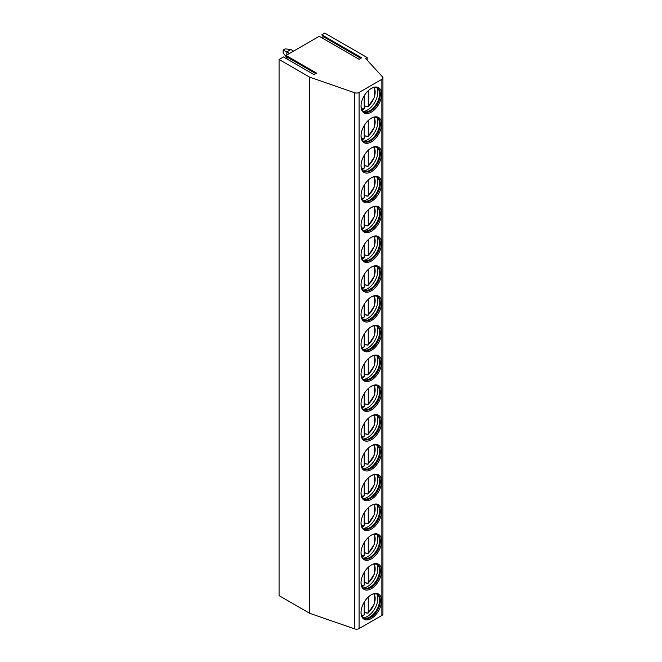 <?xml version="1.0" encoding="UTF-8"?>
<svg xmlns="http://www.w3.org/2000/svg" width="662" height="662" viewBox="0 0 662 662"><rect width="100%" height="100%" fill="white"/><g stroke="black" fill="none" stroke-linecap="round" stroke-linejoin="round"><path stroke-width="0.99" d="M309.642 77.131L309.642 613.277L354.691 628.9A3.591 2.077 0 0 0 359.077 628.586L381.875 615.428A3.591 2.077 0 0 0 382.926 613.964L382.926 77.818A3.591 2.077 0 0 1 381.875 79.291L359.077 92.448A3.591 2.077 0 0 1 354.691 92.763L309.642 77.131L279.074 59.481L283.46 56.957L314.028 74.599L316.585 73.126L286.017 55.476L319.258 36.286L359.118 59.299L361.675 57.826L321.815 34.813L322.973 36.46A1.076 0.621 -60 0 1 322.402 38.098M382.926 77.818A3.591 2.077 0 0 0 382.504 76.85L365.598 58.488L367.17 57.577L324.777 33.1L321.815 34.813M286.017 55.476L287.176 57.122A1.076 0.621 -60 0 1 286.605 58.769M279.074 59.481L279.074 595.626L309.642 613.277M361.03 612.573A14.539 8.399 120 0 0 371.316 618.507A14.539 8.399 120 0 0 381.593 600.699A14.539 8.399 120 0 0 371.316 594.757A14.539 8.399 120 0 0 361.03 612.573M361.03 582.783A14.539 8.399 120 0 0 371.316 588.717A14.539 8.399 120 0 0 381.593 570.909A14.539 8.399 120 0 0 371.316 564.976A14.539 8.399 120 0 0 361.03 582.783M361.03 553.002A14.539 8.399 120 0 0 371.316 558.935A14.539 8.399 120 0 0 381.593 541.127A14.539 8.399 120 0 0 371.316 535.186A14.539 8.399 120 0 0 361.03 553.002M361.03 523.212A14.539 8.399 120 0 0 371.316 529.153A14.539 8.399 120 0 0 381.593 511.337A14.539 8.399 120 0 0 371.316 505.404A14.539 8.399 120 0 0 361.03 523.212M361.03 493.43A14.539 8.399 120 0 0 371.316 499.363A14.539 8.399 120 0 0 381.593 481.555A14.539 8.399 120 0 0 371.316 475.614A14.539 8.399 120 0 0 361.03 493.43M361.03 463.64A14.539 8.399 120 0 0 371.316 469.581A14.539 8.399 120 0 0 381.593 451.765A14.539 8.399 120 0 0 371.316 445.832A14.539 8.399 120 0 0 361.03 463.64M361.03 433.858A14.539 8.399 120 0 0 371.316 439.791A14.539 8.399 120 0 0 381.593 421.984A14.539 8.399 120 0 0 371.316 416.042A14.539 8.399 120 0 0 361.03 433.858M361.03 404.068A14.539 8.399 120 0 0 371.316 410.01A14.539 8.399 120 0 0 381.593 392.194A14.539 8.399 120 0 0 371.316 386.26A14.539 8.399 120 0 0 361.03 404.068M361.03 374.287A14.539 8.399 120 0 0 371.316 380.22A14.539 8.399 120 0 0 381.593 362.412A14.539 8.399 120 0 0 371.316 356.479A14.539 8.399 120 0 0 361.03 374.287M361.03 344.497A14.539 8.399 120 0 0 371.316 350.438A14.539 8.399 120 0 0 381.593 332.63A14.539 8.399 120 0 0 371.316 326.689A14.539 8.399 120 0 0 361.03 344.497M361.03 314.715A14.539 8.399 120 0 0 371.316 320.648A14.539 8.399 120 0 0 381.593 302.84A14.539 8.399 120 0 0 371.316 296.907A14.539 8.399 120 0 0 361.03 314.715M361.03 284.925A14.539 8.399 120 0 0 371.316 290.866A14.539 8.399 120 0 0 381.593 273.058A14.539 8.399 120 0 0 371.316 267.117A14.539 8.399 120 0 0 361.03 284.925M361.03 255.143A14.539 8.399 120 0 0 371.316 261.076A14.539 8.399 120 0 0 381.593 243.268A14.539 8.399 120 0 0 371.316 237.335A14.539 8.399 120 0 0 361.03 255.143M361.03 225.353A14.539 8.399 120 0 0 371.316 231.295A14.539 8.399 120 0 0 381.593 213.487A14.539 8.399 120 0 0 371.316 207.545A14.539 8.399 120 0 0 361.03 225.353M361.03 195.571A14.539 8.399 120 0 0 371.316 201.505A14.539 8.399 120 0 0 381.593 183.697A14.539 8.399 120 0 0 371.316 177.764A14.539 8.399 120 0 0 361.03 195.571M361.03 165.79A14.539 8.399 120 0 0 371.316 171.723A14.539 8.399 120 0 0 381.593 153.915A14.539 8.399 120 0 0 371.316 147.974A14.539 8.399 120 0 0 361.03 165.79M361.03 136A14.539 8.399 120 0 0 371.316 141.933A14.539 8.399 120 0 0 381.593 124.125A14.539 8.399 120 0 0 371.316 118.192A14.539 8.399 120 0 0 361.03 136M361.03 106.218A14.539 8.399 120 0 0 371.316 112.151A14.539 8.399 120 0 0 381.593 94.343A14.539 8.399 120 0 0 371.316 88.402A14.539 8.399 120 0 0 361.03 106.218M367.17 57.577L367.17 60.201M361.038 612.193A13.645 7.878 120 0 0 363.852 618.085A13.645 7.878 120 0 0 374.369 614.427A13.645 7.878 120 0 0 380.327 600.699A13.645 7.878 -60 0 0 377.497 594.451A13.645 7.878 -60 0 0 370.993 594.948M377.108 594.253A13.645 7.878 -60 0 1 377.903 594.972A13.645 7.878 -60 0 1 379.566 600.26A13.645 7.878 120 0 1 374.435 613.053A13.645 7.878 120 0 1 364.514 618.176A13.645 7.878 120 0 1 363.488 617.845M363.322 617.72A14.539 8.399 120 0 0 377.828 598.522A14.539 8.399 -60 0 0 376.918 594.17M366.169 612.565A14.539 8.399 120 0 1 365.887 612.797L367.253 613.194L368.262 612.582L367.253 613.194M368.262 597.05L368.262 612.582A12.636 7.299 120 0 0 373.856 593.913M365.887 612.797L364.199 611.82M364.199 602.155L364.199 614.924L363.19 615.536M361.038 582.411A13.645 7.878 120 0 0 363.852 588.295A13.645 7.878 120 0 0 374.369 584.645A13.645 7.878 120 0 0 380.327 570.909A13.645 7.878 -60 0 0 377.497 564.661A13.645 7.878 -60 0 0 370.993 565.166M377.108 564.463A13.645 7.878 -60 0 1 377.903 565.183A13.645 7.878 -60 0 1 379.566 570.47A13.645 7.878 120 0 1 374.435 583.272A13.645 7.878 120 0 1 364.514 588.386A13.645 7.878 120 0 1 363.488 588.055M363.322 587.939A14.539 8.399 120 0 0 377.828 568.741A14.539 8.399 -60 0 0 376.918 564.38M366.169 582.783A14.539 8.399 120 0 1 365.887 583.007L367.253 583.404L368.262 582.792L367.253 583.404M365.887 583.007L364.199 582.039M368.262 567.268L368.262 582.792A12.636 7.299 120 0 0 373.856 564.123M363.19 585.754L364.199 585.142L364.199 572.373M361.038 552.621A13.645 7.878 120 0 0 363.852 558.513A13.645 7.878 120 0 0 374.369 554.855A13.645 7.878 120 0 0 380.327 541.127A13.645 7.878 -60 0 0 377.497 534.879A13.645 7.878 -60 0 0 370.993 535.384M377.108 534.681A13.645 7.878 -60 0 1 377.903 535.401A13.645 7.878 -60 0 1 379.566 540.688A13.645 7.878 120 0 1 374.435 553.482A13.645 7.878 120 0 1 364.514 558.604A13.645 7.878 120 0 1 363.488 558.273M363.322 558.149A14.539 8.399 120 0 0 377.828 538.951A14.539 8.399 -60 0 0 376.918 534.598M366.169 552.993A14.539 8.399 120 0 1 365.887 553.225L367.253 553.622L368.262 553.01L367.253 553.622M365.887 553.225L364.199 552.249M368.262 537.478L368.262 553.01A12.636 7.299 120 0 0 373.856 534.342M363.19 555.964L364.199 555.352L364.199 542.583M361.038 522.839A13.645 7.878 120 0 0 363.852 528.723A13.645 7.878 120 0 0 374.369 525.074A13.645 7.878 120 0 0 380.327 511.337A13.645 7.878 -60 0 0 377.497 505.098A13.645 7.878 -60 0 0 370.993 505.594M377.108 504.891A13.645 7.878 -60 0 1 377.903 505.611A13.645 7.878 -60 0 1 379.566 510.899A13.645 7.878 120 0 1 374.435 523.7A13.645 7.878 120 0 1 364.514 528.822A13.645 7.878 120 0 1 363.488 528.491M363.322 528.367A14.539 8.399 120 0 0 377.828 509.169A14.539 8.399 -60 0 0 376.918 504.816M366.169 523.212A14.539 8.399 120 0 1 365.887 523.443L367.253 523.832L368.262 523.22L367.253 523.832M365.887 523.443L364.199 522.467M368.262 507.696L368.262 523.22A12.636 7.299 120 0 0 373.856 504.56M363.19 526.182L364.199 525.57L364.199 512.802M361.038 493.049A13.645 7.878 120 0 0 363.852 498.941A13.645 7.878 120 0 0 374.369 495.284A13.645 7.878 120 0 0 380.327 481.555A13.645 7.878 -60 0 0 377.497 475.308A13.645 7.878 -60 0 0 370.993 475.812M377.108 475.109A13.645 7.878 -60 0 1 377.903 475.829A13.645 7.878 -60 0 1 379.566 481.117A13.645 7.878 120 0 1 374.435 493.91A13.645 7.878 120 0 1 364.514 499.032A13.645 7.878 120 0 1 363.488 498.701M363.322 498.577A14.539 8.399 120 0 0 377.828 479.379A14.539 8.399 -60 0 0 376.918 475.026M366.169 493.422A14.539 8.399 120 0 1 365.887 493.653L367.253 494.051L368.262 493.438L367.253 494.051M365.887 493.653L364.199 492.677M368.262 477.906L368.262 493.438A12.636 7.299 120 0 0 373.856 474.77M363.19 496.392L364.199 495.78L364.199 483.02M361.038 463.268A13.645 7.878 120 0 0 363.852 469.151A13.645 7.878 120 0 0 374.369 465.502A13.645 7.878 120 0 0 380.327 451.765A13.645 7.878 -60 0 0 377.497 445.526A13.645 7.878 -60 0 0 370.993 446.022M377.108 445.319A13.645 7.878 -60 0 1 377.903 446.039A13.645 7.878 -60 0 1 379.566 451.327A13.645 7.878 120 0 1 374.435 464.128A13.645 7.878 120 0 1 364.514 469.25A13.645 7.878 120 0 1 363.488 468.919M363.322 468.795A14.539 8.399 120 0 0 377.828 449.597A14.539 8.399 -60 0 0 376.918 445.245M366.169 463.64A14.539 8.399 120 0 1 365.887 463.872L367.253 464.261L368.262 463.648L367.253 464.261M365.887 463.872L364.199 462.895M368.262 448.124L368.262 463.648A12.636 7.299 120 0 0 373.856 444.988M363.19 466.611L364.199 465.998L364.199 453.23M361.038 433.478A13.645 7.878 120 0 0 363.852 439.369A13.645 7.878 120 0 0 374.369 435.712A13.645 7.878 120 0 0 380.327 421.984A13.645 7.878 -60 0 0 377.497 415.736A13.645 7.878 -60 0 0 370.993 416.241M377.108 415.537A13.645 7.878 -60 0 1 377.903 416.257A13.645 7.878 -60 0 1 379.566 421.545A13.645 7.878 120 0 1 374.435 434.338A13.645 7.878 120 0 1 364.514 439.46A13.645 7.878 120 0 1 363.488 439.129M363.322 439.005A14.539 8.399 120 0 0 377.828 419.807A14.539 8.399 -60 0 0 376.918 415.455M366.169 433.85A14.539 8.399 120 0 1 365.887 434.082L367.253 434.479L368.262 433.867L367.253 434.479M365.887 434.082L364.199 433.105M368.262 418.334L368.262 433.867A12.636 7.299 120 0 0 373.856 415.198M363.19 436.821L364.199 436.208L364.199 423.448M361.038 403.696A13.645 7.878 120 0 0 363.852 409.579A13.645 7.878 120 0 0 374.369 405.93A13.645 7.878 120 0 0 380.327 392.194A13.645 7.878 -60 0 0 377.497 385.954A13.645 7.878 -60 0 0 370.993 386.451M377.108 385.747A13.645 7.878 -60 0 1 377.903 386.476A13.645 7.878 -60 0 1 379.566 391.755A13.645 7.878 120 0 1 374.435 404.556A13.645 7.878 120 0 1 364.514 409.679A13.645 7.878 120 0 1 363.488 409.348M363.322 409.224A14.539 8.399 120 0 0 377.828 390.026A14.539 8.399 -60 0 0 376.918 385.673M366.169 404.068A14.539 8.399 120 0 1 365.887 404.3L367.253 404.697L368.262 404.077L367.253 404.697M365.887 404.3L364.199 403.323M368.262 388.553L368.262 404.077A12.636 7.299 120 0 0 373.856 385.416M363.19 407.039L364.199 406.427L364.199 393.658M361.038 373.906A13.645 7.878 120 0 0 363.852 379.798A13.645 7.878 120 0 0 374.369 376.14A13.645 7.878 120 0 0 380.327 362.412A13.645 7.878 -60 0 0 377.497 356.164A13.645 7.878 -60 0 0 370.993 356.669M377.108 355.966A13.645 7.878 -60 0 1 377.903 356.686A13.645 7.878 -60 0 1 379.566 361.973A13.645 7.878 120 0 1 374.435 374.766A13.645 7.878 120 0 1 364.514 379.889A13.645 7.878 120 0 1 363.488 379.558M363.322 379.442A14.539 8.399 120 0 0 377.828 360.236A14.539 8.399 -60 0 0 376.918 355.883M366.169 374.287A14.539 8.399 120 0 1 365.887 374.51L367.253 374.907L368.262 374.295L367.253 374.907M365.887 374.51L364.199 373.542M368.262 358.771L368.262 374.295A12.636 7.299 120 0 0 373.856 355.626M363.19 377.257L364.199 376.637L364.199 363.877M361.038 344.124A13.645 7.878 120 0 0 363.852 350.016A13.645 7.878 120 0 0 374.369 346.358A13.645 7.878 120 0 0 380.327 332.63A13.645 7.878 -60 0 0 377.497 326.383A13.645 7.878 -60 0 0 370.993 326.879M377.108 326.176A13.645 7.878 -60 0 1 377.903 326.904A13.645 7.878 -60 0 1 379.566 332.183A13.645 7.878 120 0 1 374.435 344.985A13.645 7.878 120 0 1 364.514 350.107A13.645 7.878 120 0 1 363.488 349.776M363.322 349.652A14.539 8.399 120 0 0 377.828 330.454A14.539 8.399 -60 0 0 376.918 326.101M366.169 344.497A14.539 8.399 120 0 1 365.887 344.728L367.253 345.125L368.262 344.505L367.253 345.125M365.887 344.728L364.199 343.752M368.262 328.981L368.262 344.505A12.636 7.299 120 0 0 373.856 325.845M363.19 347.467L364.199 346.855L364.199 334.087M361.038 314.342A13.645 7.878 120 0 0 363.852 320.226A13.645 7.878 120 0 0 374.369 316.568A13.645 7.878 120 0 0 380.327 302.84A13.645 7.878 -60 0 0 377.497 296.593A13.645 7.878 -60 0 0 370.993 297.097M377.108 296.394A13.645 7.878 -60 0 1 377.903 297.114A13.645 7.878 -60 0 1 379.566 302.402A13.645 7.878 120 0 1 374.435 315.203A13.645 7.878 120 0 1 364.514 320.317A13.645 7.878 120 0 1 363.488 319.986M363.322 319.87A14.539 8.399 120 0 0 377.828 300.664A14.539 8.399 -60 0 0 376.918 296.311M366.169 314.715A14.539 8.399 120 0 1 365.887 314.938L367.253 315.335L368.262 314.723L367.253 315.335M365.887 314.938L364.199 313.97M368.262 299.199L368.262 314.723A12.636 7.299 120 0 0 373.856 296.055M363.19 317.686L364.199 317.065L364.199 304.305M361.038 284.552A13.645 7.878 120 0 0 363.852 290.444A13.645 7.878 120 0 0 374.369 286.787A13.645 7.878 120 0 0 380.327 273.058A13.645 7.878 -60 0 0 377.497 266.811A13.645 7.878 -60 0 0 370.993 267.307M377.108 266.604A13.645 7.878 -60 0 1 377.903 267.332A13.645 7.878 -60 0 1 379.566 272.612A13.645 7.878 120 0 1 374.435 285.413A13.645 7.878 120 0 1 364.514 290.535A13.645 7.878 120 0 1 363.488 290.204M363.322 290.08A14.539 8.399 120 0 0 377.828 270.882A14.539 8.399 -60 0 0 376.918 266.529M366.169 284.925A14.539 8.399 120 0 1 365.887 285.157L367.253 285.554L368.262 284.933L367.253 285.554M365.887 285.157L364.199 284.18M368.262 269.409L368.262 284.933A12.636 7.299 120 0 0 373.856 266.273M363.19 287.896L364.199 287.283L364.199 274.515M361.038 254.771A13.645 7.878 120 0 0 363.852 260.654A13.645 7.878 120 0 0 374.369 256.997A13.645 7.878 120 0 0 380.327 243.268A13.645 7.878 -60 0 0 377.497 237.021A13.645 7.878 -60 0 0 370.993 237.526M377.108 236.822A13.645 7.878 -60 0 1 377.903 237.542A13.645 7.878 -60 0 1 379.566 242.83A13.645 7.878 120 0 1 374.435 255.631A13.645 7.878 120 0 1 364.514 260.745A13.645 7.878 120 0 1 363.488 260.414M363.322 260.298A14.539 8.399 120 0 0 377.828 241.092A14.539 8.399 -60 0 0 376.918 236.739M366.169 255.143A14.539 8.399 120 0 1 365.887 255.367L367.253 255.764L368.262 255.151L367.253 255.764M365.887 255.367L364.199 254.398M368.262 239.627L368.262 255.151A12.636 7.299 120 0 0 373.856 236.483M363.19 258.114L364.199 257.493L364.199 244.733M361.038 224.981A13.645 7.878 120 0 0 363.852 230.873A13.645 7.878 120 0 0 374.369 227.215A13.645 7.878 120 0 0 380.327 213.487A13.645 7.878 -60 0 0 377.497 207.239A13.645 7.878 -60 0 0 370.993 207.736M377.108 207.04A13.645 7.878 -60 0 1 377.903 207.76A13.645 7.878 -60 0 1 379.566 213.048A13.645 7.878 120 0 1 374.435 225.841A13.645 7.878 120 0 1 364.514 230.964A13.645 7.878 120 0 1 363.488 230.633M363.322 230.508A14.539 8.399 120 0 0 377.828 211.31A14.539 8.399 -60 0 0 376.918 206.958M366.169 225.353A14.539 8.399 120 0 1 365.887 225.585L367.253 225.982L368.262 225.361L367.253 225.982M365.887 225.585L364.199 224.608M368.262 209.837L368.262 225.361A12.636 7.299 120 0 0 373.856 206.701M363.19 228.324L364.199 227.711L364.199 214.943M361.038 195.199A13.645 7.878 120 0 0 363.852 201.083A13.645 7.878 120 0 0 374.369 197.425A13.645 7.878 120 0 0 380.327 183.697A13.645 7.878 -60 0 0 377.497 177.449A13.645 7.878 -60 0 0 370.993 177.954M377.108 177.25A13.645 7.878 -60 0 1 377.903 177.97A13.645 7.878 -60 0 1 379.566 183.258A13.645 7.878 120 0 1 374.435 196.06A13.645 7.878 120 0 1 364.514 201.174A13.645 7.878 120 0 1 363.488 200.843M363.322 200.727A14.539 8.399 120 0 0 377.828 181.52A14.539 8.399 -60 0 0 376.918 177.168M366.169 195.571A14.539 8.399 120 0 1 365.887 195.795L367.253 196.192L368.262 195.58L367.253 196.192M365.887 195.795L364.199 194.827M368.262 180.056L368.262 195.58A12.636 7.299 120 0 0 373.856 176.911M363.19 198.542L364.199 197.921L364.199 185.161M361.038 165.409A13.645 7.878 120 0 0 363.852 171.301A13.645 7.878 120 0 0 374.369 167.643A13.645 7.878 120 0 0 380.327 153.915A13.645 7.878 -60 0 0 377.497 147.667A13.645 7.878 -60 0 0 370.993 148.172M377.108 147.469A13.645 7.878 -60 0 1 377.903 148.189A13.645 7.878 -60 0 1 379.566 153.476A13.645 7.878 120 0 1 374.435 166.27A13.645 7.878 120 0 1 364.514 171.392A13.645 7.878 120 0 1 363.488 171.061M363.322 170.937A14.539 8.399 120 0 0 377.828 151.739A14.539 8.399 -60 0 0 376.918 147.386M366.169 165.781A14.539 8.399 120 0 1 365.887 166.013L367.253 166.41L368.262 165.798L367.253 166.41M365.887 166.013L364.199 165.037M368.262 150.266L368.262 165.798A12.636 7.299 120 0 0 373.856 147.13M363.19 168.752L364.199 168.14L364.199 155.371M361.038 135.627A13.645 7.878 120 0 0 363.852 141.511A13.645 7.878 120 0 0 374.369 137.862A13.645 7.878 120 0 0 380.327 124.125A13.645 7.878 -60 0 0 377.497 117.877A13.645 7.878 -60 0 0 370.993 118.382M377.108 117.679A13.645 7.878 -60 0 1 377.903 118.399A13.645 7.878 -60 0 1 379.566 123.686A13.645 7.878 120 0 1 374.435 136.488A13.645 7.878 120 0 1 364.514 141.602A13.645 7.878 120 0 1 363.488 141.271M363.322 141.155A14.539 8.399 120 0 0 377.828 121.957A14.539 8.399 -60 0 0 376.918 117.596M366.169 136A14.539 8.399 120 0 1 365.887 136.223L367.253 136.62L368.262 136.008L367.253 136.62M365.887 136.223L364.199 135.255M368.262 120.484L368.262 136.008A12.636 7.299 120 0 0 373.856 117.348M363.19 138.97L364.199 138.358L364.199 125.59M361.038 105.837A13.645 7.878 120 0 0 363.852 111.729A13.645 7.878 120 0 0 374.369 108.072A13.645 7.878 120 0 0 380.327 94.343A13.645 7.878 -60 0 0 377.497 88.096A13.645 7.878 -60 0 0 370.993 88.6M377.108 87.897A13.645 7.878 -60 0 1 377.903 88.617A13.645 7.878 -60 0 1 379.566 93.905A13.645 7.878 120 0 1 374.435 106.698A13.645 7.878 120 0 1 364.514 111.82A13.645 7.878 120 0 1 363.488 111.489M363.322 111.365A14.539 8.399 120 0 0 377.828 92.167A14.539 8.399 -60 0 0 376.918 87.814M366.169 106.21A14.539 8.399 120 0 1 365.887 106.441L367.253 106.839L368.262 106.226L367.253 106.839M365.887 106.441L364.199 105.465M368.262 90.694L368.262 106.226A12.636 7.299 120 0 0 373.856 87.558M363.19 109.18L364.199 108.568L364.199 95.8M283.137 50.047L285.165 48.872L290.908 49.542L286.845 51.893L283.137 50.047L283.137 52.977L287.192 57.958M286.845 57.751L286.845 56.659M286.845 54.996L286.845 51.893L289.534 53.448M293.597 51.098L290.908 49.542M287.176 57.122L315.733 73.614M354.691 92.763L354.691 628.9M359.077 92.448L359.077 628.586M381.875 79.291L381.875 615.428M361.568 615.197A12.636 7.299 120 0 0 364.199 614.924M361.568 585.415A12.636 7.299 120 0 0 364.199 585.142M361.568 555.625A12.636 7.299 120 0 0 364.199 555.352M361.568 525.843A12.636 7.299 120 0 0 364.199 525.57M361.568 496.053A12.636 7.299 120 0 0 364.199 495.78M361.568 466.271A12.636 7.299 120 0 0 364.199 465.998M361.568 436.481A12.636 7.299 120 0 0 364.199 436.208M361.568 406.7A12.636 7.299 120 0 0 364.199 406.427M361.568 376.91A12.636 7.299 120 0 0 364.199 376.637M361.568 347.128A12.636 7.299 120 0 0 364.199 346.855M361.568 317.338A12.636 7.299 120 0 0 364.199 317.065M361.568 287.556A12.636 7.299 120 0 0 364.199 287.283M361.568 257.766A12.636 7.299 120 0 0 364.199 257.493M361.568 227.985A12.636 7.299 120 0 0 364.199 227.711M361.568 198.195A12.636 7.299 120 0 0 364.199 197.921M361.568 168.413A12.636 7.299 120 0 0 364.199 168.14M361.568 138.631A12.636 7.299 120 0 0 364.199 138.358M361.568 108.841A12.636 7.299 120 0 0 364.199 108.568M322.973 36.46L360.823 58.314M368.031 613.211L374.56 603.603L374.783 593.814M363.81 615.643L361.948 616.049M368.031 583.429L374.56 573.813L374.783 564.032M363.81 585.862L361.948 586.267M368.031 553.639L374.56 544.032L374.783 534.242M363.81 556.072L361.948 556.477M368.031 523.857L374.56 514.242L374.783 504.461M363.81 526.29L361.948 526.695M368.031 494.075L374.56 484.46L374.783 474.671M363.81 496.508L361.948 496.905M368.031 464.285L374.56 454.67L374.783 444.889M363.81 466.718L361.948 467.124M368.031 434.504L374.56 424.888L374.783 415.099M363.81 436.937L361.948 437.342M368.031 404.714L374.56 395.098L374.783 385.317M363.81 407.147L361.948 407.552M368.031 374.932L374.56 365.316L374.783 355.527M363.81 377.365L361.948 377.77M368.031 345.142L374.56 335.526L374.783 325.745M363.81 347.575L361.948 347.98M368.031 315.36L374.56 305.745L374.783 295.955M363.81 317.793L361.948 318.199M368.031 285.57L374.56 275.963L374.783 266.174M363.81 288.003L361.948 288.409M368.031 255.789L374.56 246.173L374.783 236.384M363.81 258.221L361.948 258.627M368.031 225.999L374.56 216.391L374.783 206.602M363.81 228.431L361.948 228.837M368.031 196.217L374.56 186.601L374.783 176.82M363.81 198.65L361.948 199.055M368.031 166.427L374.56 156.82L374.783 147.03M363.81 168.86L361.948 169.265M368.031 136.645L374.56 127.03L374.783 117.248M363.81 139.078L361.948 139.483M368.031 106.855L374.56 97.248L374.783 87.458M363.81 109.288L361.948 109.693"/></g></svg>
